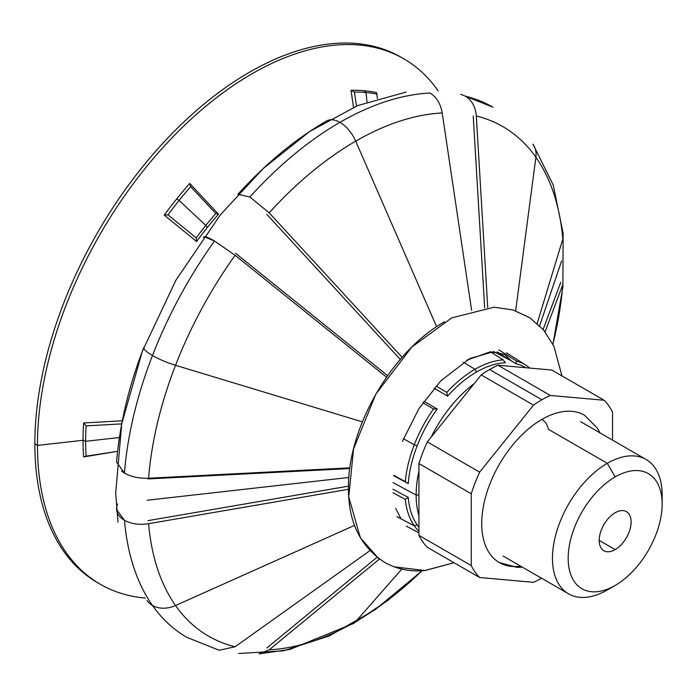 <?xml version="1.0" encoding="UTF-8"?>
<svg xmlns="http://www.w3.org/2000/svg" width="697" height="697" viewBox="0 0 697 697"><rect width="100%" height="100%" fill="white"/><g stroke="black" fill="none" stroke-linecap="round" stroke-linejoin="round"><path stroke-width="1.05" d="M584.452 415.185A85.104 49.139 120 0 0 541.9 419.402A9.253 5.341 60 0 1 548.33 429.274A9.253 5.341 -120 0 0 541.9 419.402A85.104 49.139 120 0 0 486.306 494.391A85.104 49.139 120 0 0 499.348 562.584A85.104 49.139 -60 0 1 486.306 494.391A85.104 49.139 -60 0 1 541.9 419.402A85.104 49.139 -60 0 1 584.452 415.185L597.529 428.263L599.908 432.828M520.642 566.164A85.104 49.139 -60 0 1 499.348 562.584L517.218 567.375L522.358 567.149M465.352 96.177A306.096 176.724 -60 0 1 492.979 107.19A306.096 176.724 120 0 0 465.352 96.177C471.878 100.185 475.528 106.798 476.312 116.016A294.212 169.868 -60 0 1 535.88 157.252L515.658 310.792L535.88 157.252A294.212 169.868 -60 0 1 562.819 239.08A294.212 169.868 120 0 0 535.88 157.252A26.895 21.215 -35.1 0 0 532.909 144.122A26.895 21.215 144.9 0 1 535.88 157.252A294.212 169.868 120 0 0 476.312 116.016L487.734 307.447L476.312 116.016C475.528 106.798 471.878 100.185 465.352 96.177M249.883 196.998A306.096 176.724 -60 0 1 339.927 122.35A26.895 15.526 -120 0 0 326.484 121.017A26.895 15.526 60 0 1 339.927 122.35A306.096 176.724 -60 0 1 429.979 93.023A306.096 176.724 120 0 0 339.927 122.35A26.895 15.526 60 0 1 355.705 141.16L436.61 326.675L355.705 141.16A294.212 169.868 -60 0 1 442.212 112.975A294.212 169.868 120 0 0 355.705 141.16A26.895 15.526 -120 0 0 339.927 122.35A306.096 176.724 120 0 0 249.883 196.998L269.208 212.855A294.212 169.868 -60 0 1 355.705 141.16A294.212 169.868 120 0 0 269.208 212.855L402.091 357.3L269.208 212.855L249.883 196.998L237.895 194.306C265.67 163.638 295.197 139.208 326.484 121.017M143.878 347.28C128.71 386.469 119.605 424.743 116.582 462.085L124.458 473.097A306.096 176.724 -60 0 1 152.486 355.531A26.895 5.681 -158.8 0 1 143.878 347.28A26.895 5.681 21.2 0 0 152.486 355.531A306.096 176.724 -60 0 1 214.502 241.005C207.357 236.936 203.69 235.743 203.498 237.433M117.601 503.992C115.11 510.518 117.392 515.937 124.458 520.267C131.21 523.978 139.261 525.12 148.6 523.691A294.212 169.868 120 0 0 175.539 605.519A294.212 169.868 -60 0 1 148.6 523.691L348.474 489.303L148.6 523.691C139.261 525.12 131.21 523.978 124.458 520.267A306.096 176.724 120 0 0 152.486 605.458A306.096 176.724 120 0 0 186.883 637.363A306.096 176.724 -60 0 1 152.486 605.458A26.895 21.215 144.9 0 1 146.954 600.439A26.895 21.215 -35.1 0 0 152.486 605.458A306.096 176.724 -60 0 1 124.458 520.267L116.599 509.612M561.573 261.026L539.661 325.726L561.573 261.026M543.137 329.454L560.78 282.337L543.137 329.454M396.889 516.669L414.262 525.773A99.148 57.241 -60 0 1 405.297 499.366L392.995 492.779L405.297 499.366A99.148 57.241 120 0 0 414.262 525.773L417.181 524.902A96.848 55.917 120 0 0 418.932 527.193A96.848 55.917 -60 0 1 417.181 524.902A96.848 55.917 -60 0 1 408.268 497.414A96.848 55.917 120 0 0 417.181 524.902L414.262 525.773A99.148 57.241 120 0 0 418.932 531.236A99.148 57.241 -60 0 1 414.262 525.773L396.889 516.669M403.45 438.735L414.262 444.825A99.148 57.241 -60 0 1 433.473 408.965L422.844 402.727L433.473 408.965A99.148 57.241 120 0 0 414.262 444.825L417.181 445.827A96.848 55.917 -60 0 1 437.202 409.034L433.473 408.965L437.202 409.034A96.848 55.917 120 0 0 417.181 445.827L414.262 444.825A99.148 57.241 120 0 0 405.297 481.592L408.268 483.605A96.848 55.917 -60 0 1 417.181 445.827A96.848 55.917 120 0 0 408.268 483.605L393.648 475.676L408.268 483.605L405.297 481.592A99.148 57.241 -60 0 1 414.262 444.825L403.45 438.735M463.453 362.179L474.979 369.297A99.148 57.241 -60 0 1 503.156 359.852L490.383 351.785L503.156 359.852A99.148 57.241 120 0 0 474.979 369.297L476.495 372.041A96.848 55.917 -60 0 1 505.421 362.745L503.156 359.852L505.421 362.745A96.848 55.917 120 0 0 476.495 372.041L474.979 369.297A99.148 57.241 120 0 0 446.803 392.394L447.561 396.149A96.848 55.917 -60 0 1 476.495 372.041A96.848 55.917 120 0 0 447.561 396.149L434.118 388.133L447.561 396.149L446.803 392.394A99.148 57.241 -60 0 1 474.979 369.297L463.453 362.179M418.932 515.736A96.465 55.69 -60 0 1 416.135 495.036L393.03 482.594L416.135 495.036A96.465 55.69 120 0 0 418.932 515.736M392.881 489.181L408.268 497.414L405.297 499.366L408.268 497.414L392.881 489.181M117.601 451.316L83.623 456.927A264.938 152.965 -60 0 1 83.048 440.286L37.464 445.383A303.413 175.174 120 0 0 145.307 598.043A303.413 175.174 -60 0 1 100.307 584.278A303.413 175.174 -60 0 1 37.464 445.383A303.413 175.174 -60 0 1 169.902 140.045A303.413 175.174 -60 0 1 403.711 58.757A303.413 175.174 -60 0 1 438.134 90.845A303.413 175.174 120 0 0 196.798 114.003A303.413 175.174 120 0 0 37.464 445.383L34.85 443.876L37.464 445.383L83.048 440.286L85.644 441.297L119.405 437.524L85.644 441.297A264.337 152.617 -60 0 1 86.106 425.902A264.337 152.617 120 0 0 85.644 441.297L83.048 440.286A264.938 152.965 120 0 0 83.623 456.927L86.106 456.169A264.337 152.617 -60 0 1 85.644 441.297A264.337 152.617 120 0 0 86.106 456.169L117.601 451.316M403.711 58.757L401.097 57.25A303.413 175.174 120 0 0 167.289 138.529A303.413 175.174 120 0 0 34.85 443.876A303.413 175.174 120 0 0 97.693 582.77A303.413 175.174 120 0 0 99 583.511A303.413 175.174 -60 0 1 34.85 443.876A303.413 175.174 -60 0 1 168.143 137.631A303.413 175.174 -60 0 1 402.396 58.008M366.021 92.509L367.014 101.971L366.021 92.509A264.337 152.617 -60 0 1 377.138 94.112A264.337 152.617 120 0 0 366.021 92.509L364.052 90.706L366.021 92.509A264.337 152.617 120 0 0 354.442 92.091A264.337 152.617 -60 0 1 366.021 92.509M377.425 98.504L376.493 92.588A264.938 152.965 120 0 0 364.052 90.706A264.938 152.965 120 0 0 351.035 90.314L354.442 92.091L356.489 106.075L354.442 92.091L351.035 90.314A264.938 152.965 -60 0 1 364.052 90.706A264.938 152.965 -60 0 1 376.493 92.588L377.425 98.504M205.807 225.445L207.297 227.518A228.146 131.716 -60 0 1 218.51 214.24L215.809 213.526A232.214 134.068 120 0 0 205.807 225.445A232.214 134.068 -60 0 1 215.809 213.526L190.682 186.63A264.337 152.617 120 0 0 179.103 200.422L205.807 225.445L179.103 200.422A264.337 152.617 -60 0 1 190.682 186.63L189.732 183.442A264.938 152.965 120 0 0 176.716 198.863L179.103 200.422L176.716 198.863A264.938 152.965 120 0 0 164.274 215.112L167.986 214.868A264.337 152.617 -60 0 1 179.103 200.422A264.337 152.617 120 0 0 167.986 214.868L196.197 237.912A232.214 134.068 -60 0 1 205.807 225.445A232.214 134.068 120 0 0 196.197 237.912L196.589 241.51A228.146 131.716 -60 0 1 207.297 227.518L205.807 225.445M121.722 423.881L86.106 425.902L83.623 422.983A264.938 152.965 120 0 0 83.048 440.286A264.938 152.965 -60 0 1 83.623 422.983L122.323 420.779L83.623 422.983L86.106 425.902L121.722 423.881M418.932 495.009L416.135 495.036L418.932 495.009M537.204 323.399L562.819 239.08L537.204 323.399M471.616 310.261L442.212 112.975C440.6 103.679 436.522 97.022 429.979 93.023C436.522 97.022 440.6 103.679 442.212 112.975L471.616 310.261M204.151 236.684L214.502 241.005L235.107 255.276L386.539 377.173L235.107 255.276A294.212 169.868 120 0 0 175.539 365.298L362.379 421.851L175.539 365.298A294.212 169.868 -60 0 1 235.107 255.276L214.502 241.005A306.096 176.724 120 0 0 152.486 355.531A26.895 5.681 21.2 0 0 175.539 365.298A26.895 5.681 -158.8 0 1 152.486 355.531A306.096 176.724 120 0 0 124.458 473.097C131.21 476.844 139.261 478.551 148.6 478.229A294.212 169.868 -60 0 1 175.539 365.298A294.212 169.868 120 0 0 148.6 478.229L349.894 467.844L148.6 478.229C139.261 478.551 131.21 476.844 124.458 473.097L121.635 471.207M175.539 605.519L354.599 525.372L175.539 605.519A26.895 21.215 144.9 0 1 152.486 605.458A26.895 21.215 -35.1 0 0 175.539 605.519A294.212 169.868 120 0 0 235.107 646.755A294.212 169.868 -60 0 1 175.539 605.519M259.014 653.864L269.208 649.804L379.421 559.055L269.208 649.804A294.212 169.868 120 0 0 355.705 621.611L401.82 569.118L355.705 621.611A294.212 169.868 -60 0 1 269.208 649.804L259.127 653.864M348.875 477.48L147.241 500.237L348.875 477.48M148.034 520.633L348.483 486.14L148.034 520.633M238.827 653.481L283.452 650.832L329.35 635.882L375.003 609.797L422.182 570.747L388.429 599.995L353.379 623.536A26.895 15.526 -120 0 0 355.705 621.611A26.895 15.526 60 0 1 353.379 623.536L289.935 649.43L259.232 653.856M422.06 570.756A294.212 169.868 -60 0 1 355.705 621.611A294.212 169.868 120 0 0 422.06 570.756M186.883 637.363L219.154 650.249L235.107 646.755L369.872 550.691L235.107 646.755M562.819 284.55A294.212 169.868 -60 0 1 552.887 344.17A294.212 169.868 120 0 0 562.819 284.55L545.098 331.842L562.819 284.55M349.798 468.541L148.034 478.935L349.798 468.541M529.72 368.068A99.148 57.241 120 0 0 516.486 361.046L515.78 363.668A96.848 55.917 -60 0 1 525.695 367.711A96.848 55.917 120 0 0 515.78 363.668L497.161 351.854L515.78 363.668L516.486 361.046A99.148 57.241 -60 0 1 525.756 365.115A99.148 57.241 -60 0 1 529.72 368.068M474.16 383.655A96.465 55.69 120 0 0 431.025 437.315A96.465 55.69 -60 0 1 474.16 383.655M418.932 471.102A96.465 55.69 120 0 0 416.135 495.036A96.465 55.69 -60 0 1 418.932 471.102M218.51 214.24A228.146 131.716 120 0 0 207.297 227.518A228.146 131.716 120 0 0 196.589 241.51L164.274 215.112A264.938 152.965 -60 0 1 176.716 198.863A264.938 152.965 -60 0 1 189.732 183.442L218.51 214.24L189.732 183.442L190.682 186.63L215.809 213.526L218.51 214.24M353.518 107.347L351.035 90.314L353.518 107.347M423.898 401.228L437.202 409.034L423.898 401.228M498.904 349.885L516.486 361.046L498.904 349.885M436.017 385.964L446.803 392.394L436.017 385.964M393.692 475.31L405.297 481.592L393.692 475.31M266.855 647.983L377.033 557.269L266.855 647.983M235.586 253.29L387.602 375.648L235.586 253.29M400.261 359.408L266.855 214.38L400.261 359.408M484.668 307.734L473.228 116.077L484.668 307.734M167.986 214.868L164.274 215.112L196.589 241.51L196.197 237.912L167.986 214.868M541.525 578.222A109.15 63.018 -60 0 1 533.51 582.326A109.15 63.018 120 0 0 541.525 578.222M662.15 504.053L662.15 494.983A77.559 44.774 120 0 0 607.314 463.322L615.163 476.922A66.45 38.37 -60 0 1 662.15 504.053A66.45 38.37 -60 0 1 615.163 585.436L607.314 589.976A77.559 44.774 -60 0 1 568.534 593.809A77.559 44.774 -60 0 1 556.642 531.663A77.559 44.774 -60 0 1 607.314 463.322L548.33 429.274L607.314 463.322A77.559 44.774 -60 0 1 646.084 459.489A77.559 44.774 -60 0 1 662.002 499.784M615.163 512.748A22.574 13.034 120 0 0 600.413 532.639A22.574 13.034 120 0 0 603.872 550.726A22.574 13.034 120 0 0 615.163 549.611L599.202 540.393L615.163 549.611A22.574 13.034 120 0 0 629.905 529.72A22.574 13.034 120 0 0 626.446 511.633A22.574 13.034 120 0 0 615.163 512.748A22.574 13.034 -60 0 1 631.116 521.966A22.574 13.034 -60 0 1 615.163 549.611A22.574 13.034 -60 0 1 599.202 540.393A22.574 13.034 -60 0 1 615.163 512.748M541.9 399.764L489.573 369.549A109.15 63.018 120 0 0 481.183 374.925L533.51 405.131A109.15 63.018 -60 0 1 541.9 399.764A109.15 63.018 -60 0 1 550.29 395.443L497.963 365.237A109.15 63.018 120 0 0 489.573 369.549L541.9 399.764A109.15 63.018 120 0 0 533.51 405.131L479.649 472.139L427.322 441.924A109.15 63.018 120 0 0 418.932 463.549L471.259 493.764A109.15 63.018 -60 0 1 479.649 472.139A109.15 63.018 120 0 0 471.259 493.764L471.259 565.572L418.932 535.366A109.15 63.018 120 0 0 427.322 547.302L479.649 577.517A109.15 63.018 -60 0 1 471.259 565.572A109.15 63.018 120 0 0 479.649 577.517L533.51 582.326L479.649 577.517L427.322 547.302A109.15 63.018 -60 0 1 418.932 535.366L418.932 463.549A109.15 63.018 -60 0 1 427.322 441.924L481.183 374.925A109.15 63.018 -60 0 1 489.573 369.549A109.15 63.018 -60 0 1 497.963 365.237L551.824 370.046L604.151 400.252A109.15 63.018 -60 0 1 612.541 412.197A109.15 63.018 120 0 0 604.151 400.252L550.29 395.443A109.15 63.018 120 0 0 541.9 399.764M615.163 476.922L607.314 463.322A77.559 44.774 120 0 0 552.468 558.306A77.559 44.774 120 0 0 607.314 589.976L615.163 585.436A66.45 38.37 -60 0 1 568.168 558.306A66.45 38.37 -60 0 1 615.163 476.922A66.45 38.37 120 0 0 568.168 558.306A66.45 38.37 120 0 0 615.163 585.436A66.45 38.37 120 0 0 662.15 504.053A66.45 38.37 120 0 0 615.163 476.922M612.541 440.121L612.541 412.197L612.541 440.121M471.259 493.764L418.932 463.549L418.932 535.366L471.259 565.572L471.259 493.764M533.51 405.131L481.183 374.925L427.322 441.924L479.649 472.139L533.51 405.131M604.151 400.252L551.824 370.046L497.963 365.237L550.29 395.443L604.151 400.252M492.979 107.19L460.708 94.313M466.694 360.227L490.383 351.785L504.741 354.39L511.319 360.837L493.798 351.628L469.787 358.519L440.792 380.841L418.819 408.799L402.413 441.384M444.494 321.77C391.374 351.689 348.021 427.653 348.474 487.029C348.003 521.539 360.253 546.77 385.214 562.723C397.273 569.275 410.394 571.888 424.56 570.573L454.052 562.732L425.057 570.521M561.93 375.883L553.967 346.418L561.93 375.883M406.098 92.091L357.753 105.561L309.59 131.533L263.152 168.596L220.252 214.99L175.923 280.177L142.31 351.375L121.722 423.872L115.693 493.058L117.993 522.097M532.944 144.166L553.235 185.019L563.115 233.295L562.888 287.059L552.939 344.274M97.693 582.77L100.307 584.278M506.379 352.795L525.756 365.115M424.97 570.529L394.223 566.853M400.984 518.821L395.713 508.427M378.515 558.402L360.314 537.692L348.761 496.865L353.518 449.06L375.779 394.214L411.761 347.071L451.778 317.867L494.06 307.22L512.809 309.895L529.807 317.719L543.791 330.23L553.967 346.418M406.29 526.165L418.932 532.769M568.534 593.809L503.121 556.049M580.679 421.72L646.084 459.489"/></g></svg>
